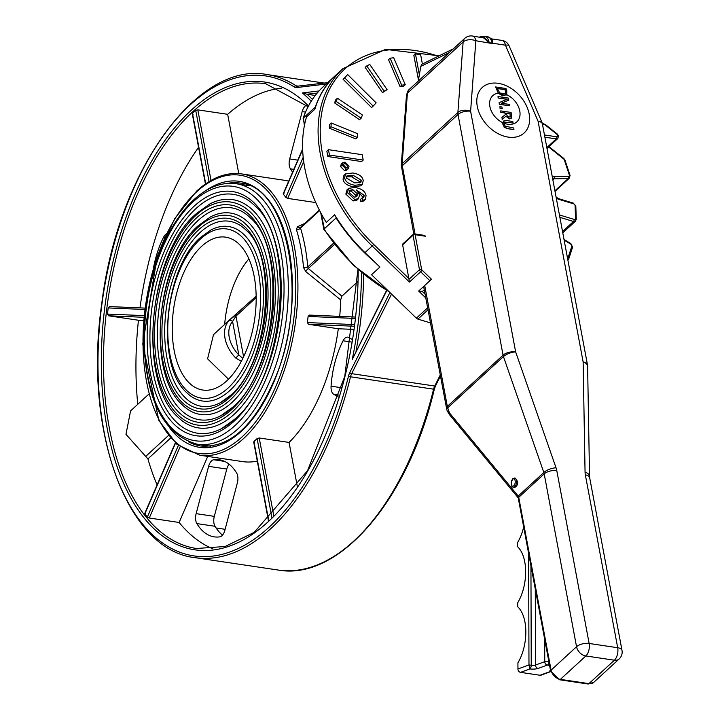 <?xml version="1.0" encoding="UTF-8"?>
<svg xmlns="http://www.w3.org/2000/svg" width="720" height="720" viewBox="0 0 720 720"><rect width="100%" height="100%" fill="white"/><g stroke="black" fill="none" stroke-linecap="round" stroke-linejoin="round"><path stroke-width="1.08" d="M304.407 125.505L303.327 118.08A139.113 98.82 -132.6 0 1 323.379 86.616C314.145 95.148 307.395 105.732 303.138 118.359M335.889 216.819L336.096 217.953L324.09 229.005L324.522 229.608L321.201 213.57M335.547 75.42A139.113 98.82 47.4 0 0 335.385 75.573A139.113 98.82 47.4 0 0 315.342 107.028L303.327 118.08L304.569 124.704M257.283 461.097A142.2 75.15 98.5 0 1 242.559 461.592L199.728 455.211A142.2 75.15 -81.5 0 0 295.02 325.638A142.2 75.15 -81.5 0 0 241.65 173.907C226.458 171.882 211.482 177.579 196.731 191.016L174.69 218.664L157.302 255.987L142.767 344.007L158.841 420.417L176.94 444.402L199.728 455.211M254.412 442.395L253.926 441.504A142.2 75.15 98.5 0 0 257.13 438.561L259.218 437.976L289.071 442.422L297.387 486.837M309.447 315.09L308.097 316.44A142.2 75.15 98.5 0 1 307.368 322.578L308.466 324.297L338.31 328.752A142.2 75.15 98.5 0 1 289.071 442.422M340.659 299.88L341.928 296.163L308.304 268.506L307.782 266.913A3.087 1.08 -5 0 1 303.534 267.57L305.775 271.602L340.659 299.88A142.2 75.15 98.5 0 1 339.714 316.377M304.893 223.389L297.387 226.782L296.424 229.599A142.2 75.15 98.5 0 1 303.534 267.57M284.004 193.617L283.338 194.184A142.2 75.15 98.5 0 1 285.813 197.379L287.712 198.405L315.783 202.581M241.65 173.907L284.481 180.297A142.2 75.15 98.5 0 1 288.684 181.152M334.476 244.431L308.304 268.506A3.087 0.891 -52.3 0 0 305.775 271.602M333.54 243.234L307.782 266.913A145.296 76.779 -81.5 0 0 300.528 228.114A3.087 1.755 -17 0 1 296.424 229.599M319.617 210.555L300.528 228.114L300.6 227.367L300.528 228.114L300.6 227.367L319.383 210.096M300.42 227.511A3.087 2.322 64.7 0 1 300.195 227.637L300.195 227.637A3.087 2.322 64.7 0 1 297.387 226.782M341.928 296.163L357.804 281.556M157.086 484.947A234.945 124.155 -81.5 0 1 147.924 458.901L125.973 434.313L130.563 410.931L149.004 393.966M143.658 320.472L138.456 320.247A234.945 124.155 -81.5 0 0 137.763 404.307M207.738 456.408L179.118 522.468L149.265 518.013L147.339 517.05A234.945 124.155 -81.5 0 1 144.864 513.864L145.557 513.234M138.456 320.247L108.603 315.801L107.478 314.073A234.945 124.155 -81.5 0 1 108.207 307.935L109.584 306.585L144.981 308.097L109.701 306.603M193.014 114.282L192.51 113.328A234.945 124.155 -81.5 0 1 195.714 110.376L197.811 109.863L227.664 114.309L238.761 173.583M353.853 329.409L338.31 328.752M179.118 522.468A234.945 124.155 -81.5 0 0 212.904 548.838M281.547 88.191A234.945 124.155 -81.5 0 0 227.664 114.309M198.558 147.321A234.945 124.155 -81.5 0 0 139.977 307.881M319.05 90.954L302.337 92.943L307.044 94.248L317.214 93.042M315.243 95.472L307.044 94.248A244.224 129.051 -81.5 0 1 312.399 99.414M361.548 272.637A242.676 128.241 98.5 0 1 352.233 359.541L386.478 290.538M225.117 529.317L216.09 527.976M213.687 459.756A9.27 4.905 -81.5 0 0 208.62 466.344L196.137 513.657A9.27 4.905 -81.5 0 0 196.848 523.584A67.455 35.64 -81.5 0 0 214.227 536.85A67.455 35.64 -81.5 0 0 219.798 536.859A9.27 4.905 -81.5 0 0 224.865 530.271L237.348 482.958A9.27 4.905 -81.5 0 0 236.637 473.031A67.455 35.64 -81.5 0 0 219.258 459.765A67.455 35.64 -81.5 0 0 213.687 459.756L224.586 461.376M222.534 535.113A67.455 35.64 98.5 0 1 215.019 526.293A9.27 4.905 98.5 0 1 214.308 516.366L226.791 469.053A9.27 4.905 98.5 0 1 229.131 464.211M166.491 233.802A9.27 4.905 -81.5 0 0 163.692 237.042A67.455 35.64 -81.5 0 0 153.63 267.291M306.585 105.201A9.27 4.905 -81.5 0 0 302.175 111.618L289.701 158.931A9.27 4.905 -81.5 0 0 290.403 168.858A67.455 35.64 -81.5 0 0 292.599 172.116M352.332 339.57L348.732 337.491A9.27 4.905 -81.5 0 0 347.769 337.149A9.27 4.905 -81.5 0 0 343.053 340.785A67.455 35.64 -81.5 0 0 331.074 386.181A9.27 4.905 -81.5 0 0 333.747 394.308L338.967 397.323M242.838 358.362L238.851 354.942L232.578 321.444A3.087 2.169 -139.5 0 0 228.753 320.778A30.915 21.96 47.4 0 0 235.719 357.993L238.851 354.942A27.819 19.764 -132.6 0 1 232.578 321.444L235.989 316.134L256.167 297.585M236.259 314.514L228.753 320.778M235.719 357.993L241.326 361.314M228.51 379.197L207.585 358.839L213.498 334.665L230.184 319.311M201.618 246.339A77.283 40.842 98.5 0 1 225.594 237.15A77.283 40.842 98.5 0 1 254.592 319.617A77.283 40.842 98.5 0 1 202.806 390.033A77.283 40.842 98.5 0 1 172.233 329.661A77.283 40.842 98.5 0 1 201.618 246.339M336.096 217.953A139.113 98.82 47.4 0 0 374.283 261.63M224.658 324.396A77.283 40.842 98.5 0 1 248.886 258.894M364.977 252.621A139.113 98.82 47.4 0 1 334.62 214.776L326.295 222.435A139.113 98.82 -132.6 0 1 306.54 116.892L314.865 109.233A139.113 98.82 47.4 0 1 335.709 75.276L342.918 68.643A139.113 98.82 47.4 0 0 372.186 245.997L364.977 252.621L379.89 267.066L371.565 274.725L416.385 318.168A3.087 2.196 47.4 0 0 417.924 319.104L428.004 309.825M346.122 167.823L343.458 164.943M430.452 322.911L417.924 319.104M359.784 182.943L359.784 181.719L351.639 176.841L346.5 176.796M355.869 197.082L355.941 195.417L351.162 191.124L349.272 191.205M422.388 63.999L420.642 54.666L415.449 53.892L419.355 74.763M418.455 79.956L413.847 55.368L415.449 53.892M362.439 115.011L337.437 98.208L336.15 101.412L361.143 118.215L362.439 115.011M361.143 118.215L359.541 119.691L334.548 102.888L335.835 99.684L337.437 98.208M334.548 102.888L336.15 101.412M357.642 133.704L331.263 123.003L330.993 126.756L357.363 137.457L357.642 133.704M357.363 137.457L355.761 138.924L329.391 128.232L329.661 124.479L331.263 123.003M329.391 128.232L330.993 126.756M390.123 58.212L401.706 85.194L405.27 84.717L393.687 57.726L390.123 58.212L388.521 59.679L400.104 86.67L401.706 85.194M405.27 84.717L403.668 86.184L400.104 86.67M373.176 106.101L376.137 102.843L347.652 74.556L344.691 77.814L373.176 106.101L371.574 107.577L343.089 79.29L347.652 74.556M343.089 79.29L344.691 77.814M329.454 155.052L363.204 160.083L362.196 154.701L328.446 149.67L329.454 155.052L327.852 156.528L326.853 151.146L328.446 149.67M363.204 160.083L361.602 161.559L327.852 156.528M387.09 89.649L369.747 64.422L366.759 65.934L384.093 91.17L387.09 89.649L382.491 92.637L365.157 67.41L366.759 65.934M382.491 92.637L384.093 91.17M359.586 194.787L356.373 189.936L364.221 195.372L363.753 197.496L361.944 198.081L362.529 200.313L365.247 199.503L366.066 195.705C365.256 191.286 361.575 188.55 355.023 187.497L348.642 188.316L347.427 192.636L354.699 199.476L358.542 198.621L359.586 194.787M357.543 193.941L356.85 196.56L354.321 197.127L349.227 192.654L349.857 190.305L352.764 189.648L357.543 193.941L355.941 195.417M362.655 198L362.619 196.848L358.704 192.51M365.247 199.503L363.645 200.979L360.927 201.78L360.342 199.557L361.944 198.081M360.927 201.78L362.529 200.313M358.542 198.621L356.94 200.097L353.097 200.952L345.825 194.112L347.04 189.792L348.642 188.316M352.791 172.989L345.519 173.916L344.646 177.75C345.357 181.764 348.84 184.266 355.095 185.265L362.349 184.338L363.231 180.522C362.511 176.499 359.037 173.988 352.791 172.989M361.386 180.243L360.855 182.376L354.654 182.907L346.491 178.056L347.031 175.887L353.241 175.365L361.386 180.243L359.784 181.719M362.349 184.338L360.747 185.814L353.493 186.732C347.247 185.742 343.764 183.231 343.044 179.217L343.917 175.383L345.519 173.916M344.916 162.108L342.828 162.648L342.135 165.141L346.239 169.218L348.336 168.678L349.029 166.167L344.916 162.108M347.688 165.969L347.274 167.472L345.978 167.805L343.503 165.348L343.917 163.809L345.168 163.485L347.688 165.969M348.336 168.678L346.734 170.154L344.646 170.694L340.533 166.617L341.226 164.124L342.828 162.648M544.887 137.205L556.272 138.906A3.087 2.196 47.4 0 0 557.856 138.483L547.452 148.059A3.087 2.196 -132.6 0 1 546.975 148.365M402.624 244.818L413.028 235.251L419.481 269.721L409.005 279.351L402.624 244.818A1.548 1.098 -132.6 0 1 402.867 243.873L413.28 234.306A1.548 1.098 47.4 0 0 413.028 235.251A1.548 0.72 -10.6 0 1 415.125 234.702A1.548 0.819 -81.5 0 0 414.558 233.91A1.548 0.819 -81.5 0 0 414.072 234.099A1.548 1.098 47.4 0 0 413.28 234.306A1.548 1.548 0 0 1 414.558 233.91L424.935 235.458M424.251 289.773L423.009 290.916A3.087 2.196 -132.6 0 1 422.109 291.33L418.671 291.042L425.781 297.927M409.005 279.351L409.428 282.078L420.633 271.773L429.885 280.737L418.671 291.042M514.854 478.062L515.052 478.08C518.571 481.734 518.499 484.848 514.836 487.431L513.306 487.197A4.635 2.448 -81.5 0 0 516.42 482.976A4.635 2.448 -81.5 0 0 514.674 478.026L512.757 478.701C510.543 483.732 510.723 486.567 513.306 487.197M504.081 123.993L504.567 122.112L513.054 122.922L512.784 121.491L506.304 120.528L503.334 121.086L502.893 123.822L504.243 126.972L507.537 128.52L513.927 129.573L513.81 128.007L505.224 126.189L504.081 123.993M502.803 122.49A17.802 12.645 -132.6 0 0 504.036 123.03L504.324 122.31M504.243 126.972L502.731 123.966L503.388 121.032M513.927 129.573L507.375 128.673L504.081 127.116M513.054 122.922L504.405 122.256M502.263 119.223L506.07 116.064L509.535 118.755L511.578 117.873L511.614 115.218L511.092 112.446L500.706 110.898L500.976 112.329L505.107 112.941L505.413 114.579L501.921 117.369L502.263 119.223L501.921 117.369M511.119 118.449L511.578 117.873M510.12 117.099L507.402 116.397L506.259 113.112L510.165 113.697L510.201 117.027M510.237 116.919L510.003 113.841L506.295 113.292M500.706 110.898L500.976 112.329M511.416 118.017L509.373 118.899L505.908 116.217L502.11 119.367M505.107 112.941L500.814 112.473M505.251 114.714L504.945 113.085M499.158 102.627L499.302 104.382L499.158 102.627L507.222 99.198L498.114 98.01L498.024 96.534L498.267 97.866M506.925 99.324L498.114 98.01M499.464 104.229L509.841 105.777L509.598 104.445L501.372 103.221L508.788 100.107L508.401 98.082L498.024 96.534M509.841 105.777L499.302 104.382M508.788 100.107L501.516 103.239M499.68 92.952L497.331 88.353L505.314 89.559L505.701 93.141L505.143 93.87L502.65 94.266L499.68 92.952A17.802 12.645 -132.6 0 0 498.276 93.069L502.911 95.751L506.727 94.5L506.772 90.693L506.007 88.515L495.648 86.949L498.276 93.069M504.981 94.014L505.143 93.87A17.802 12.645 -132.6 0 1 506.727 94.5L506.196 95.103M505.539 93.294L505.152 89.703L497.169 88.497M495.648 86.949L498.15 92.907M506.565 94.644L502.749 95.895L497.988 93.051M499.923 106.695L500.085 108.567L499.923 106.695L501.903 106.983L502.227 108.711L500.085 108.567M500.247 108.414L502.227 108.711M529.182 114.084A30.915 21.96 -132.6 0 1 494.604 131.58A30.915 21.96 -132.6 0 1 485.883 84.987A30.915 21.96 -132.6 0 1 529.182 114.084M491.544 38.556L491.697 38.781A3.087 2.943 147.8 0 0 492.84 39.33L487.44 36.693A12.519 6.615 98.5 0 1 492.138 43.452A3.087 1.638 -81.5 0 0 492.156 43.533L492.84 39.33M490.995 38.151A12.033 6.354 -81.5 0 1 491.697 38.781L492.291 43.191A3.087 1.602 175.2 0 0 492.39 43.218L505.431 45.162A9.27 2.898 -23.2 0 1 509.148 45.927A9.27 9.27 0 0 0 501.993 40.41A9.27 4.905 98.5 0 1 505.431 45.162L538.101 121.302L583.137 361.962L585.063 472.14A18.549 13.176 47.4 0 0 585.351 474.903L617.697 647.73A9.27 4.905 98.5 0 1 614.403 660.213A9.27 6.588 47.4 0 0 619.164 658.971A9.27 9.27 0 0 0 622.008 650.439A9.27 4.311 169.4 0 0 617.697 647.73L589.14 643.473A9.27 4.311 169.4 0 0 576.549 646.731A9.27 6.588 47.4 0 0 585.846 655.965A9.27 4.905 -81.5 0 0 589.14 643.473L556.794 470.646A18.549 13.176 47.4 0 0 556.038 467.811L515.646 351.9L470.61 111.249L475.848 40.752A9.27 4.905 -81.5 0 0 472.41 36A9.27 9.27 0 0 0 464.76 38.349A9.27 6.588 47.4 0 0 463.131 41.967A9.27 5.436 4.2 0 1 475.848 40.752L492.156 43.533M492.291 43.191L488.979 42.696A3.087 1.251 -16.1 0 1 488.88 42.696L483.849 37.989A3.087 1.854 -64.7 0 0 484.74 37.746L480.384 37.188M488.979 42.696L484.74 37.746A12.033 6.354 98.5 0 0 480.708 36.621A12.033 6.354 98.5 0 0 480.285 36.792M472.41 36L483.849 37.989M453.312 48.87L421.893 64.251L420.822 66.357L449.253 52.605M418.248 81.126L420.822 66.357M540.009 675.261L549.576 671.76L550.008 670.437L549.576 671.76L550.755 671.607L541.062 675.162A3.087 2.52 69.9 0 1 540.009 675.261L520.542 672.363L529.902 668.934L528.975 664.938L528.633 553.5M550.008 670.437L550.485 670.266M523.674 527.022A35.55 18.783 98.5 0 1 517.554 542.601L517.563 546.705A35.55 18.783 98.5 0 1 517.734 602.703L517.752 606.807A35.55 18.783 98.5 0 1 517.923 662.796L517.941 668.97A3.087 2.52 69.9 0 0 520.542 672.363M548.829 661.41A3.087 0.729 179.8 0 0 544.752 661.662A3.087 2.52 69.9 0 0 547.353 665.055A3.087 1.638 -81.5 0 0 548.973 662.202M518.157 497.637L518.301 498.276A3.087 1.44 -10.6 0 1 518.742 497.322A9.27 6.588 47.4 0 0 518.499 496.341L518.31 497.961M518.499 496.341L518.202 496.053A3.087 1.944 140.4 0 0 518.193 497.808M423.639 286.479L446.805 409.698A6.183 2.259 -19.2 0 1 447.705 407.835L503.442 356.58A9.27 3.393 -19.2 0 1 515.646 351.9A9.27 4.311 169.4 0 0 503.055 355.158A9.27 6.588 47.4 0 0 503.442 356.58L543.825 472.491L518.202 496.053L449.46 412.884A3.087 1.944 140.4 0 0 449.541 414.756A3.087 1.944 140.4 0 0 449.55 414.765L518.202 497.826M446.436 408.321A6.183 2.871 -10.6 0 1 447.327 406.413A9.27 6.588 -132.6 0 0 447.705 407.835L449.46 412.884L447.273 411.048L446.805 409.698M298.35 86.139L296.064 85.797A244.224 129.051 -81.5 0 0 267.066 74.556L324.189 83.07M195.075 557.658A244.224 129.051 -81.5 0 0 350.523 376.794L433.593 389.178A244.224 129.051 98.5 0 1 278.145 570.042L195.075 557.658C126.558 550.413 83.07 429.597 101.853 302.967C117.873 171.612 197.118 60.822 267.066 74.556M388.791 291.42A139.113 98.82 -132.6 0 1 324.09 229.005M227.097 183.438A132.93 70.245 98.5 0 1 240.282 183.087C287.388 185.796 309.204 295.983 276.381 375.165C255.735 424.467 230.643 448.092 201.096 446.04A132.93 70.245 98.5 0 1 188.595 441.864M170.001 428.355A134.478 71.064 -81.5 0 0 289.674 324.846A134.478 71.064 -81.5 0 0 205.38 190.935M196.488 191.961A140.661 74.331 98.5 0 1 293.949 317.538A140.661 74.331 98.5 0 1 167.742 433.611A140.661 74.331 98.5 0 1 196.488 191.961M389.907 292.518L349.803 372.555A10.818 5.715 -81.5 0 0 348.471 376.218A242.676 128.241 98.5 0 1 170.055 547.695A242.676 128.241 98.5 0 1 113.58 245.916A242.676 128.241 98.5 0 1 294.363 87.066A10.818 5.715 -81.5 0 0 296.469 87.57L326.178 84.042M352.233 359.541L386.739 290.691M302.337 92.943A242.676 128.241 98.5 0 1 311.211 101.241M308.448 105.993A236.493 124.974 -81.5 0 0 113.526 259.533A236.493 124.974 -81.5 0 0 201.933 550.494A236.493 124.974 -81.5 0 0 358.2 269.73M147.924 458.901L170.568 438.084M168.426 435.528L145.746 456.39M273.771 515.745L259.218 437.976M257.13 438.561L271.917 517.59M268.731 520.614L253.926 441.504M149.265 518.013L180.081 446.886M178.317 445.536L147.339 517.05M144.864 513.864L175.509 443.133M108.603 315.801L143.937 317.304M144.108 315.63L107.478 314.073M108.207 307.935L144.801 309.492M211.023 180.45L197.811 109.863M195.714 110.376L209.043 181.62M205.695 183.798L192.51 113.328M308.466 324.297L354.276 326.25M354.492 324.576L307.368 322.578M355.383 317.052L309.555 315.099M308.097 316.44L355.221 318.447M287.712 198.405L303.696 161.514M303.183 157.275L285.813 197.379M283.338 194.184L302.643 149.625M357.957 269.505L344.754 376.497L307.512 470.745L254.214 532.35L225.099 546.516L196.443 548.487A234.945 124.155 98.5 0 1 108.279 297.81A234.945 124.155 98.5 0 1 265.698 83.727L308.079 106.686M356.004 351.342A244.224 129.051 -81.5 0 0 363.663 274.419M349.803 372.555A1.548 0.693 26.6 0 0 351.666 373.653L391.536 294.084M348.471 376.218L350.523 376.794A9.27 4.905 98.5 0 1 351.666 373.653L434.727 386.037A1.548 0.693 26.6 0 0 435.546 385.821L440.406 376.11M294.363 87.066A1.548 1.278 -56.9 0 1 296.064 85.797A9.27 4.905 98.5 0 0 297.171 86.22A9.27 4.905 98.5 0 0 297.459 86.247M296.469 87.57A1.548 1.296 -96.8 0 1 297.873 86.238M440.217 375.084L434.727 386.037A9.27 4.905 -81.5 0 0 433.593 389.178L434.34 389.16L435.546 385.821M208.62 466.344L226.791 469.053M214.308 516.366L196.137 513.657M196.848 523.584L215.019 526.293M163.692 237.042L164.88 237.222M297.792 160.137L289.701 158.931M290.403 168.858L293.787 169.362M302.175 111.618L305.514 112.113M333.747 394.308L339.615 395.181M341.766 387.774L331.074 386.181M343.053 340.785L351.918 342.108M236.205 183.726C221.679 181.836 207.531 187.191 193.761 199.791C183.627 209.169 174.69 221.571 166.932 236.988C151.911 267.795 144.216 301.743 143.865 338.832C145.53 399.726 163.368 434.862 197.388 444.24A131.697 69.588 -81.5 0 0 238.248 428.589A131.697 69.588 -81.5 0 0 288.306 286.596A131.697 69.588 -81.5 0 0 236.205 183.726L249.417 185.697M236.853 314.001A3.087 2.196 47.4 0 0 236.493 314.253A3.087 2.196 47.4 0 0 235.989 316.134L243.594 356.796M193.257 201.672A128.601 67.959 98.5 0 1 282.366 316.494A128.601 67.959 98.5 0 1 166.977 422.613A128.601 67.959 98.5 0 1 193.257 201.672M234.306 421.029A123.444 65.232 -81.5 0 0 259.533 208.944A123.444 65.232 -81.5 0 0 148.761 310.815A123.444 65.232 -81.5 0 0 234.306 421.029M235.17 418.887A120.771 63.819 98.5 0 1 221.571 428.634A120.771 63.819 98.5 0 1 151.209 359.892A120.771 63.819 98.5 0 1 195.831 208.683A120.771 63.819 98.5 0 1 254.79 205.695C296.883 240.795 284.463 378.792 234.81 419.139L221.571 428.634M195.84 215.487A112.734 59.571 98.5 0 1 273.96 316.134A112.734 59.571 98.5 0 1 172.8 409.167A112.734 59.571 98.5 0 1 195.84 215.487M177.948 417.087A115.416 60.993 -81.5 0 0 275.823 322.776A115.416 60.993 -81.5 0 0 209.691 204.03L196.344 213.597C148.716 253.341 136.683 381.294 177.948 417.087M232.092 409.185A109.845 58.05 -81.5 0 0 254.538 220.482A109.845 58.05 -81.5 0 0 155.979 311.121A109.845 58.05 -81.5 0 0 232.092 409.185M232.956 407.052A107.163 56.628 98.5 0 1 220.887 415.701A107.163 56.628 98.5 0 1 158.445 354.699A107.163 56.628 98.5 0 1 198.045 220.527A107.163 56.628 98.5 0 1 250.371 217.872C287.658 248.877 276.651 371.565 232.596 407.304L220.887 415.701M198.054 227.322A99.135 52.389 98.5 0 1 266.751 315.828A99.135 52.389 98.5 0 1 177.795 397.629A99.135 52.389 98.5 0 1 198.054 227.322M182.376 404.91A101.808 53.802 -81.5 0 0 268.713 321.714A101.808 53.802 -81.5 0 0 210.375 216.963L198.558 225.432C156.528 260.559 145.908 373.203 182.376 404.91M229.878 397.35A96.246 50.859 -81.5 0 0 249.543 232.011A96.246 50.859 -81.5 0 0 163.188 311.427A96.246 50.859 -81.5 0 0 229.878 397.35M230.733 395.217A93.564 49.446 98.5 0 1 220.203 402.768A93.564 49.446 98.5 0 1 165.69 349.506A93.564 49.446 98.5 0 1 200.259 232.362A93.564 49.446 98.5 0 1 245.943 230.049C278.424 256.959 268.83 364.347 230.382 395.46L220.203 402.768M200.268 239.157A85.536 45.198 98.5 0 1 259.542 315.522A85.536 45.198 98.5 0 1 182.79 386.1A85.536 45.198 98.5 0 1 200.268 239.157M186.795 392.733A88.209 46.611 -81.5 0 0 261.603 320.661A88.209 46.611 -81.5 0 0 211.059 229.905L200.772 237.267C164.349 267.777 155.142 365.121 186.795 392.733M362.619 196.848L364.221 195.372M345.825 194.112L347.427 192.636M353.097 200.952L354.699 199.476M351.162 191.124L352.764 189.648M343.044 179.217L344.646 177.75M353.493 186.732L355.095 185.265M351.639 176.841L353.241 175.365M340.533 166.617L342.135 165.141M344.646 170.694L346.239 169.218M542.457 124.218L544.212 124.479A1.548 1.098 -132.6 0 1 545.031 124.857L557.136 134.505A1.548 1.098 -132.6 0 1 557.874 136.08A1.548 1.098 -132.6 0 1 556.821 136.818A1.548 0.819 -81.5 0 1 556.272 138.906L546.822 147.582M548.631 146.97L563.643 158.94A1.548 1.098 -132.6 0 1 564.318 159.894L569.367 175.086A1.548 1.098 -132.6 0 1 568.575 176.463L554.364 176.679A4.635 3.294 47.4 0 0 552.42 177.498M408.933 278.559L373.707 244.422A137.565 97.722 -132.6 0 1 325.125 99.612A137.565 97.722 -132.6 0 1 438.228 56.169M425.088 294.21L422.109 291.33M564.138 240.093L570.96 244.296A1.548 1.098 -132.6 0 1 571.869 246.186L568.215 257.292A1.548 1.098 -132.6 0 1 567.468 257.868M556.227 197.82A4.635 3.294 47.4 0 0 558.585 199.278L573.705 203.868A1.548 1.098 -132.6 0 1 575.073 205.569L575.532 218.547A1.548 1.098 -132.6 0 1 574.254 219.447L559.431 214.947M409.428 282.078L372.186 245.997L373.707 244.422M556.821 136.818L544.464 134.982M543.159 123.876A1.548 0.819 98.5 0 1 543.636 123.687A1.548 0.819 98.5 0 1 544.212 124.479M557.856 138.483L558.477 135.72L557.298 134.037L545.193 124.38L545.031 124.857M557.298 134.037L557.136 134.505M427.635 307.827L416.385 318.168M567.828 259.794A3.087 2.196 47.4 0 0 568.233 259.524A3.087 2.196 47.4 0 0 568.683 258.813A1.548 1.008 -161.8 0 0 568.881 258.516A1.548 1.008 -161.8 0 0 568.215 257.292M559.881 217.341L573.498 221.481L562.545 231.561M574.254 219.447A1.548 0.693 -73.1 0 1 573.498 221.481A3.087 2.196 47.4 0 0 575.496 221.157L562.779 232.857M552.861 179.838L554.013 178.776L568.224 178.56L554.913 190.8M552.762 179.289L552.825 179.217A3.087 2.196 -132.6 0 1 554.013 178.776A1.548 0.918 -90.9 0 0 554.364 176.679M568.575 176.463A1.548 0.918 -90.9 0 1 568.224 178.56A3.087 2.196 47.4 0 0 569.421 178.11L555.021 191.358M564.759 160.614A1.548 0.585 161.6 0 0 564.984 160.137L563.805 158.472L563.643 158.94M569.808 175.797A1.548 0.585 161.6 0 0 570.033 175.329L564.984 160.146A1.548 0.585 161.6 0 0 564.318 159.894M569.421 178.11L570.033 175.329A1.548 0.585 161.6 0 0 569.367 175.086M556.065 196.938L558.234 198.531A1.548 0.693 106.9 0 1 558.585 199.278M572.859 203.301A1.548 0.693 106.9 0 1 573.354 203.121A1.548 0.693 106.9 0 1 573.705 203.868M575.595 206.703A1.548 0.837 178 0 0 575.82 206.244A1.548 0.837 178 0 0 575.073 205.569M576.045 219.69A1.548 0.837 178 0 0 576.27 219.231A1.548 0.837 178 0 0 575.532 218.547M572.337 247.707A1.548 1.008 -161.8 0 0 572.535 247.392L570.96 244.296M567.846 259.884L568.881 258.516L572.535 247.41A1.548 1.008 -161.8 0 0 571.869 246.186M429.885 280.737L431.406 279.162L422.154 270.198A1.548 1.098 -132.6 0 1 421.578 269.172L415.125 234.702L425.511 236.25M421.578 269.172A1.548 0.72 -10.6 0 0 419.481 269.721A3.087 2.196 47.4 0 0 420.633 271.773L422.154 270.198M512.613 479.268A3.708 1.962 98.5 0 1 515.178 482.58A3.708 1.962 98.5 0 1 511.848 485.64A3.708 1.962 98.5 0 1 512.613 479.268M499.851 93.096A17.802 12.645 -132.6 0 1 504.945 94.005M502.65 122.643A17.802 12.645 -132.6 0 1 489.789 105.975A17.802 12.645 -132.6 0 1 498.114 93.213M506.61 94.662A17.802 12.645 -132.6 0 1 519.768 110.97A17.802 12.645 -132.6 0 1 504.018 123.237M487.44 36.693L484.533 36.261A12.519 6.615 -81.5 0 1 489.24 43.02A3.087 1.638 -81.5 0 0 489.249 43.101M549.9 671.787A3.087 1.638 -81.5 0 0 550.629 671.031M529.902 668.934A6.183 1.449 179.8 0 0 538.128 668.439L547.353 665.055L549.576 665.388M529.785 668.79A3.087 1.638 -81.5 0 0 531.243 665.271L528.975 664.938L517.941 668.97M544.68 639.261L544.752 661.662L535.518 665.046A3.087 2.52 69.9 0 0 538.128 668.439M535.284 589.059L535.518 665.046A3.087 0.729 -0.2 0 1 531.243 665.271L530.937 565.83M550.638 671.103A3.087 1.44 -10.6 0 1 551.088 670.149L518.742 497.322L544.203 473.904L576.549 646.731L551.088 670.149A9.27 6.588 -132.6 0 0 560.385 679.374L585.846 655.965L614.403 660.213L588.933 683.631L560.385 679.374A3.087 1.638 -81.5 0 1 559.422 679.743L550.638 671.103L518.301 498.276M587.979 684A3.087 1.638 -81.5 0 0 588.933 683.631A9.27 6.588 -132.6 0 0 593.703 682.389L587.979 684L559.422 679.743M415.053 233.982L402.291 165.753L458.019 114.507A9.27 4.311 -10.6 0 1 470.61 111.249A9.27 5.436 -175.8 0 0 457.893 112.455A9.27 6.588 47.4 0 0 458.019 114.507L503.055 355.158L447.327 406.413L424.701 285.498M401.4 167.67A6.183 2.871 -10.6 0 1 402.291 165.753A9.27 6.588 -132.6 0 1 402.165 163.71L407.394 93.213A9.27 6.588 -132.6 0 1 409.032 89.595L406.503 94.896A6.183 3.618 4.2 0 1 407.394 93.213L463.131 41.967L457.893 112.455L402.165 163.71A6.183 3.618 4.2 0 0 401.274 165.393L413.811 233.982M556.794 470.646A9.27 4.311 169.4 0 0 544.203 473.904A9.27 6.588 -132.6 0 0 543.825 472.491A9.27 3.393 -19.2 0 1 556.038 467.811M538.101 121.302A9.27 4.311 -10.6 0 1 542.412 124.011A9.27 9.27 0 0 0 541.818 122.067A9.27 2.898 156.8 0 0 538.101 121.302M622.008 650.439L589.662 477.621A9.27 4.311 169.4 0 0 585.351 474.903M585.063 472.14A9.27 5.094 -1 0 1 589.536 476.397L589.662 477.621M587.448 364.671A9.27 4.311 169.4 0 0 583.137 361.962A9.27 5.094 -1 0 1 587.61 366.219A9.27 9.27 0 0 0 587.448 364.671L542.412 124.011M323.856 229.419L320.724 212.67M389.952 292.545L353.34 265.248L323.883 229.473M335.385 75.573L323.379 86.616M319.374 210.069L300.195 227.637M253.701 441.963L268.461 520.857M175.284 442.935L144.747 513.432M192.285 113.814L205.425 183.996M355.383 317.043L309.438 315.09M302.625 148.986L283.212 193.779M327.69 82.647L297.171 86.22M434.34 389.16C408.267 500.058 339.003 581.157 278.145 570.042M197.388 444.24L210.591 446.202M256.149 296.172L230.211 319.293M438.975 55.809L385.596 49.383L342.918 68.643M545.193 124.38L542.304 123.489M563.805 158.472L548.982 146.655M575.496 221.157L576.27 219.231L575.82 206.253L573.354 203.121L558.234 198.531M570.969 243.711L564.012 239.427M501.993 40.41L492.741 39.033M484.533 36.261L479.457 37.053M447.282 411.048L449.55 414.756M406.503 94.896L401.274 165.393M464.76 38.349L409.032 89.595M593.703 682.389L619.164 658.971M509.148 45.927L541.818 122.067M587.61 366.219L589.536 476.397"/></g></svg>
